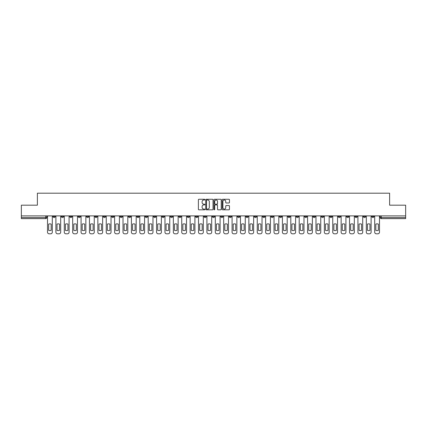<?xml version="1.0" encoding="UTF-8"?>
<svg xmlns="http://www.w3.org/2000/svg" width="427" height="427" viewBox="0 0 427 427"><rect width="100%" height="100%" fill="white"/><g stroke="black" fill="none" stroke-linecap="round" stroke-linejoin="round"><path stroke-width="0.64" d="M204.896 199.639A0.368 0.368 0 0 0 204.528 199.265L198.918 199.265A0.528 0.528 0 0 0 198.39 199.793L198.39 209.299A0.528 0.528 0 0 0 198.918 209.822L204.528 209.822A0.368 0.368 0 0 0 204.896 209.454A0.368 0.368 0 0 0 204.528 209.086L203.802 209.086A1.687 1.687 0 0 1 202.11 207.394L202.11 206.604A1.687 1.687 0 0 1 203.802 204.917L204.528 204.917A0.368 0.368 0 0 0 204.896 204.544A0.368 0.368 0 0 0 204.528 204.175L203.802 204.175A1.687 1.687 0 0 1 202.11 202.489L202.11 201.693A1.687 1.687 0 0 1 203.802 200.007L204.528 200.007A0.368 0.368 0 0 0 204.896 199.639M329.879 215.891L329.879 216.484L332.03 216.484A1.078 1.078 0 0 1 330.952 217.562A1.078 1.078 0 0 1 329.879 216.484L329.879 215.891M279.541 215.891L279.541 216.484L281.692 216.484A1.078 1.078 0 0 1 280.614 217.562A1.078 1.078 0 0 1 279.541 216.484L279.541 215.891M271.15 215.891L271.15 216.484L273.301 216.484A1.078 1.078 0 0 1 272.229 217.562A1.078 1.078 0 0 1 271.15 216.484L271.15 215.891M220.812 215.891L220.812 216.484L222.963 216.484A1.078 1.078 0 0 1 221.891 217.562A1.078 1.078 0 0 1 220.812 216.484L220.812 215.891M212.422 215.891L212.422 216.484L214.578 216.484A1.078 1.078 0 0 1 213.5 217.562A1.078 1.078 0 0 1 212.422 216.484L212.422 215.891M204.037 215.891L204.037 216.484L206.188 216.484A1.078 1.078 0 0 1 205.109 217.562A1.078 1.078 0 0 1 204.037 216.484L204.037 215.891M187.256 215.891L187.256 216.484L189.407 216.484A1.078 1.078 0 0 1 188.334 217.562A1.078 1.078 0 0 1 187.256 216.484L187.256 215.891M170.48 216.484L170.48 215.891L170.48 216.484A1.078 1.078 0 0 0 171.553 217.562A1.078 1.078 0 0 1 170.48 216.484L172.631 216.484A1.078 1.078 0 0 1 171.553 217.562A1.078 1.078 0 0 0 172.631 216.484L172.631 215.891L172.631 216.484M162.089 216.484L162.089 215.891L162.089 216.484A1.078 1.078 0 0 0 163.162 217.562A1.078 1.078 0 0 1 162.089 216.484L164.24 216.484A1.078 1.078 0 0 1 163.162 217.562M153.699 216.484L153.699 215.891L153.699 216.484A1.078 1.078 0 0 0 154.771 217.562A1.078 1.078 0 0 1 153.699 216.484L155.85 216.484A1.078 1.078 0 0 1 154.771 217.562A1.078 1.078 0 0 0 155.85 216.484L155.85 215.891L155.85 216.484M145.308 215.891L145.308 216.484L147.459 216.484A1.078 1.078 0 0 1 146.386 217.562A1.078 1.078 0 0 1 145.308 216.484L145.308 215.891M136.918 215.891L136.918 216.484L139.069 216.484A1.078 1.078 0 0 1 137.996 217.562A1.078 1.078 0 0 1 136.918 216.484L136.918 215.891M128.532 215.891L128.532 216.484L130.683 216.484A1.078 1.078 0 0 1 129.605 217.562A1.078 1.078 0 0 1 128.532 216.484L128.532 215.891M120.142 216.484L120.142 215.891L120.142 216.484A1.078 1.078 0 0 0 121.215 217.562A1.078 1.078 0 0 1 120.142 216.484L122.293 216.484A1.078 1.078 0 0 1 121.215 217.562M103.361 216.484L103.361 215.891L103.361 216.484A1.078 1.078 0 0 0 104.439 217.562A1.078 1.078 0 0 1 103.361 216.484L105.512 216.484A1.078 1.078 0 0 1 104.439 217.562A1.078 1.078 0 0 0 105.512 216.484L105.512 215.891L105.512 216.484M94.97 216.484L94.97 215.891L94.97 216.484A1.078 1.078 0 0 0 96.048 217.562A1.078 1.078 0 0 1 94.97 216.484L97.121 216.484A1.078 1.078 0 0 1 96.048 217.562A1.078 1.078 0 0 0 97.121 216.484L97.121 215.891L97.121 216.484M86.585 216.484L86.585 215.891L86.585 216.484A1.078 1.078 0 0 0 87.658 217.562A1.078 1.078 0 0 1 86.585 216.484L88.736 216.484A1.078 1.078 0 0 1 87.658 217.562A1.078 1.078 0 0 0 88.736 216.484L88.736 215.891L88.736 216.484M78.194 216.484L78.194 215.891L78.194 216.484A1.078 1.078 0 0 0 79.267 217.562A1.078 1.078 0 0 1 78.194 216.484L80.345 216.484A1.078 1.078 0 0 1 79.267 217.562M69.804 216.484L69.804 215.891L69.804 216.484A1.078 1.078 0 0 0 70.882 217.562A1.078 1.078 0 0 1 69.804 216.484L71.955 216.484A1.078 1.078 0 0 1 70.882 217.562A1.078 1.078 0 0 0 71.955 216.484L71.955 215.891L71.955 216.484M61.413 216.484L61.413 215.891L61.413 216.484A1.078 1.078 0 0 0 62.491 217.562A1.078 1.078 0 0 1 61.413 216.484L63.564 216.484A1.078 1.078 0 0 1 62.491 217.562A1.078 1.078 0 0 0 63.564 216.484L63.564 215.891L63.564 216.484M228.925 202.99A0.528 0.528 0 0 0 229.454 202.462L229.454 199.793A0.528 0.528 0 0 0 228.925 199.265L222.697 199.265A0.528 0.528 0 0 0 222.168 199.793L222.168 209.299A0.528 0.528 0 0 0 222.697 209.822L228.925 209.822A0.528 0.528 0 0 0 229.454 209.299L229.454 206.076A0.528 0.528 0 0 0 228.925 205.547L226.262 205.547A0.528 0.528 0 0 0 225.734 206.076L225.734 207.671A1.414 1.414 0 0 1 224.319 209.086A1.414 1.414 0 0 1 222.91 207.671L222.91 201.416A1.414 1.414 0 0 1 224.319 200.007A1.414 1.414 0 0 1 225.734 201.416L225.734 202.462A0.528 0.528 0 0 0 226.262 202.99L228.925 202.99M21.35 215.891L21.35 205.19L37.379 205.19L37.379 193.196L389.621 193.196L389.621 205.19L405.65 205.19L405.65 215.891L21.35 215.891L21.35 217.562L46.789 217.562L46.789 215.891M213.036 199.793A0.528 0.528 0 0 0 212.513 199.265L206.284 199.265A0.528 0.528 0 0 0 205.755 199.793L205.755 209.299A0.528 0.528 0 0 0 206.284 209.822L212.513 209.822A0.528 0.528 0 0 0 213.036 209.299L213.036 199.793M214.487 199.265L220.716 199.265A0.528 0.528 0 0 1 221.245 199.793L221.245 209.299A0.528 0.528 0 0 1 220.716 209.822L218.053 209.822A0.528 0.528 0 0 1 217.524 209.299L217.524 205.446A0.528 0.528 0 0 0 216.996 204.917L215.229 204.917A0.528 0.528 0 0 0 214.701 205.446L214.701 209.454A0.368 0.368 0 0 1 214.333 209.822A0.368 0.368 0 0 1 213.964 209.454L213.964 199.793A0.528 0.528 0 0 1 214.487 199.265M380.211 215.891L380.211 217.562L405.65 217.562L405.65 218.635L381.29 218.635A1.078 1.078 0 0 1 380.211 217.562A1.078 1.078 0 0 0 381.29 218.635L381.29 215.891M405.65 215.891L405.65 217.562M46.789 217.562A1.078 1.078 0 0 1 45.71 218.635L21.35 218.635L21.35 217.562M373.972 216.484L373.972 215.891L373.972 216.484A1.078 1.078 0 0 1 372.899 217.562A1.078 1.078 0 0 1 371.821 216.484L373.972 216.484A1.078 1.078 0 0 1 372.899 217.562M371.821 215.891L371.821 216.484M365.587 215.891L365.587 216.484A1.078 1.078 0 0 1 364.509 217.562A1.078 1.078 0 0 1 363.436 216.484A1.078 1.078 0 0 0 364.509 217.562M363.436 215.891L363.436 216.484L365.587 216.484M357.196 215.891L357.196 216.484A1.078 1.078 0 0 1 356.118 217.562A1.078 1.078 0 0 1 355.045 216.484L357.196 216.484A1.078 1.078 0 0 1 356.118 217.562M355.045 215.891L355.045 216.484M348.806 215.891L348.806 216.484A1.078 1.078 0 0 1 347.733 217.562A1.078 1.078 0 0 1 346.655 216.484A1.078 1.078 0 0 0 347.733 217.562M346.655 215.891L346.655 216.484L348.806 216.484M340.415 215.891L340.415 216.484A1.078 1.078 0 0 1 339.342 217.562A1.078 1.078 0 0 1 338.264 216.484L340.415 216.484M338.264 215.891L338.264 216.484M332.03 215.891L332.03 216.484A1.078 1.078 0 0 1 330.952 217.562M323.639 215.891L323.639 216.484A1.078 1.078 0 0 1 322.561 217.562A1.078 1.078 0 0 1 321.488 216.484L323.639 216.484M321.488 215.891L321.488 216.484M315.249 215.891L315.249 216.484A1.078 1.078 0 0 1 314.171 217.562A1.078 1.078 0 0 1 313.098 216.484L315.249 216.484M313.098 215.891L313.098 216.484M306.858 215.891L306.858 216.484A1.078 1.078 0 0 1 305.785 217.562A1.078 1.078 0 0 1 304.707 216.484A1.078 1.078 0 0 0 305.785 217.562M304.707 215.891L304.707 216.484L306.858 216.484M298.468 215.891L298.468 216.484A1.078 1.078 0 0 1 297.395 217.562A1.078 1.078 0 0 1 296.317 216.484L298.468 216.484M296.317 215.891L296.317 216.484M290.082 215.891L290.082 216.484A1.078 1.078 0 0 1 289.004 217.562A1.078 1.078 0 0 1 287.931 216.484L290.082 216.484M287.931 215.891L287.931 216.484M281.692 215.891L281.692 216.484M273.301 215.891L273.301 216.484L273.301 215.891M264.911 215.891L264.911 216.484A1.078 1.078 0 0 1 263.838 217.562A1.078 1.078 0 0 1 262.76 216.484L264.911 216.484M262.76 215.891L262.76 216.484M256.52 215.891L256.52 216.484A1.078 1.078 0 0 1 255.447 217.562A1.078 1.078 0 0 1 254.369 216.484L256.52 216.484M254.369 215.891L254.369 216.484M248.135 215.891L248.135 216.484A1.078 1.078 0 0 1 247.057 217.562A1.078 1.078 0 0 1 245.984 216.484L248.135 216.484M245.984 215.891L245.984 216.484M239.744 215.891L239.744 216.484A1.078 1.078 0 0 1 238.666 217.562A1.078 1.078 0 0 1 237.593 216.484L239.744 216.484M237.593 215.891L237.593 216.484M231.354 215.891L231.354 216.484A1.078 1.078 0 0 1 230.281 217.562A1.078 1.078 0 0 1 229.203 216.484L231.354 216.484M229.203 215.891L229.203 216.484M222.963 215.891L222.963 216.484A1.078 1.078 0 0 1 221.891 217.562M214.578 215.891L214.578 216.484M206.188 216.484L206.188 215.891L206.188 216.484A1.078 1.078 0 0 1 205.109 217.562M197.797 215.891L197.797 216.484A1.078 1.078 0 0 1 196.719 217.562A1.078 1.078 0 0 1 195.646 216.484A1.078 1.078 0 0 0 196.719 217.562A1.078 1.078 0 0 0 197.797 216.484L195.646 216.484L195.646 215.891M189.407 216.484L189.407 215.891L189.407 216.484A1.078 1.078 0 0 1 188.334 217.562M181.016 215.891L181.016 216.484A1.078 1.078 0 0 1 179.943 217.562A1.078 1.078 0 0 1 178.865 216.484A1.078 1.078 0 0 0 179.943 217.562M178.865 215.891L178.865 216.484L181.016 216.484M164.24 215.891L164.24 216.484L164.24 215.891M147.459 216.484L147.459 215.891L147.459 216.484A1.078 1.078 0 0 1 146.386 217.562M139.069 216.484L139.069 215.891L139.069 216.484A1.078 1.078 0 0 1 137.996 217.562M130.683 216.484L130.683 215.891L130.683 216.484A1.078 1.078 0 0 1 129.605 217.562M122.293 215.891L122.293 216.484L122.293 215.891M113.902 216.484L113.902 215.891L113.902 216.484A1.078 1.078 0 0 1 112.829 217.562A1.078 1.078 0 0 1 111.751 216.484L113.902 216.484A1.078 1.078 0 0 1 112.829 217.562M111.751 215.891L111.751 216.484M80.345 215.891L80.345 216.484L80.345 215.891M55.179 216.484L55.179 215.891L55.179 216.484A1.078 1.078 0 0 1 54.101 217.562A1.078 1.078 0 0 1 53.028 216.484L55.179 216.484A1.078 1.078 0 0 1 54.101 217.562M53.028 215.891L53.028 216.484M206.86 200.007A0.368 0.368 0 0 0 206.492 200.375L206.492 208.718A0.368 0.368 0 0 0 206.86 209.086L207.629 209.086A1.687 1.687 0 0 0 209.315 207.394L209.315 201.693A1.687 1.687 0 0 0 207.629 200.007L206.86 200.007M217.524 201.443A1.414 1.414 0 0 0 216.115 200.033A1.414 1.414 0 0 0 214.701 201.443L214.701 203.647A0.528 0.528 0 0 0 215.229 204.175L216.996 204.175A0.528 0.528 0 0 0 217.524 203.647L217.524 201.443M48.641 224.1L48.641 230.329L48.641 224.1A3.363 3.363 0 0 1 51.171 224.1A3.363 3.363 0 0 0 48.641 224.1M51.171 230.329L51.171 224.1L51.171 230.329A3.363 3.363 0 0 1 48.641 230.329M47.514 232.187L47.514 215.891L47.514 232.187A1.612 1.612 0 0 0 49.126 233.804L50.685 233.804A1.612 1.612 0 0 0 52.297 232.187L52.297 215.891L52.297 232.187M49.126 233.804L50.685 233.804M57.031 224.1L57.031 230.329A3.363 3.363 0 0 0 59.561 230.329A3.363 3.363 0 0 1 57.031 230.329L57.031 224.1A3.363 3.363 0 0 1 59.561 224.1A3.363 3.363 0 0 0 57.031 224.1M59.561 224.1L59.561 230.329L59.561 224.1M55.905 232.187L55.905 215.891L55.905 232.187A1.612 1.612 0 0 0 57.517 233.804L59.075 233.804A1.612 1.612 0 0 0 60.687 232.187L60.687 215.891L60.687 232.187M65.422 224.1L65.422 230.329A3.363 3.363 0 0 0 67.946 230.329A3.363 3.363 0 0 1 65.422 230.329L65.422 224.1A3.363 3.363 0 0 1 67.946 224.1A3.363 3.363 0 0 0 65.422 224.1M67.946 224.1L67.946 230.329L67.946 224.1M64.29 232.187L64.29 215.891L64.29 232.187A1.612 1.612 0 0 0 65.907 233.804L67.466 233.804A1.612 1.612 0 0 0 69.078 232.187L69.078 215.891L69.078 232.187M73.812 224.1L73.812 230.329L73.812 224.1A3.363 3.363 0 0 1 76.337 224.1A3.363 3.363 0 0 0 73.812 224.1M76.337 230.329L76.337 224.1L76.337 230.329A3.363 3.363 0 0 1 73.812 230.329M72.681 232.187L72.681 215.891L72.681 232.187A1.612 1.612 0 0 0 74.293 233.804L75.857 233.804A1.612 1.612 0 0 0 77.468 232.187L77.468 215.891L77.468 232.187M57.517 233.804L59.075 233.804M65.907 233.804L67.466 233.804M74.293 233.804L75.857 233.804M82.203 224.1L82.203 230.329L82.203 224.1A3.363 3.363 0 0 1 84.727 224.1A3.363 3.363 0 0 0 82.203 224.1M84.727 230.329L84.727 224.1L84.727 230.329A3.363 3.363 0 0 1 82.203 230.329M81.071 232.187L81.071 215.891L81.071 232.187A1.612 1.612 0 0 0 82.683 233.804L84.242 233.804A1.612 1.612 0 0 0 85.859 232.187L85.859 215.891L85.859 232.187M90.588 224.1L90.588 230.329L90.588 224.1A3.363 3.363 0 0 1 93.118 224.1L93.118 230.329A3.363 3.363 0 0 1 90.588 230.329M89.462 232.187L89.462 215.891L89.462 232.187A1.612 1.612 0 0 0 91.074 233.804L92.632 233.804A1.612 1.612 0 0 0 94.244 232.187L94.244 215.891L94.244 232.187M82.683 233.804L84.242 233.804M93.118 224.1L93.118 230.329M91.074 233.804L92.632 233.804M98.979 224.1L98.979 230.329L98.979 224.1A3.363 3.363 0 0 1 101.509 224.1L101.509 230.329A3.363 3.363 0 0 1 98.979 230.329M97.847 232.187L97.847 215.891L97.847 232.187A1.612 1.612 0 0 0 99.464 233.804L101.023 233.804A1.612 1.612 0 0 0 102.635 232.187L102.635 215.891L102.635 232.187M101.509 224.1L101.509 230.329M99.464 233.804L101.023 233.804M107.369 224.1L107.369 230.329L107.369 224.1A3.363 3.363 0 0 1 109.894 224.1L109.894 230.329A3.363 3.363 0 0 1 107.369 230.329M106.238 232.187L106.238 215.891L106.238 232.187A1.612 1.612 0 0 0 107.855 233.804L109.413 233.804A1.612 1.612 0 0 0 111.025 232.187L111.025 215.891L111.025 232.187M109.894 224.1L109.894 230.329M107.855 233.804L109.413 233.804M115.76 224.1L115.76 230.329L115.76 224.1A3.363 3.363 0 0 1 118.284 224.1L118.284 230.329A3.363 3.363 0 0 1 115.76 230.329M114.628 232.187L114.628 215.891L114.628 232.187A1.612 1.612 0 0 0 116.24 233.804L117.804 233.804A1.612 1.612 0 0 0 119.416 232.187L119.416 215.891L119.416 232.187M118.284 224.1L118.284 230.329M116.24 233.804L117.804 233.804M124.145 224.1L124.145 230.329L124.145 224.1A3.363 3.363 0 0 1 126.675 224.1L126.675 230.329A3.363 3.363 0 0 1 124.145 230.329M123.019 232.187L123.019 215.891L123.019 232.187A1.612 1.612 0 0 0 124.631 233.804L126.189 233.804A1.612 1.612 0 0 0 127.806 232.187L127.806 215.891L127.806 232.187M126.675 224.1L126.675 230.329M124.631 233.804L126.189 233.804M132.535 224.1L132.535 230.329L132.535 224.1A3.363 3.363 0 0 1 135.065 224.1L135.065 230.329A3.363 3.363 0 0 1 132.535 230.329M131.409 232.187L131.409 215.891L131.409 232.187A1.612 1.612 0 0 0 133.021 233.804L134.58 233.804A1.612 1.612 0 0 0 136.192 232.187L136.192 215.891L136.192 232.187M135.065 224.1L135.065 230.329M133.021 233.804L134.58 233.804M140.926 224.1L140.926 230.329L140.926 224.1A3.363 3.363 0 0 1 143.456 224.1L143.456 230.329A3.363 3.363 0 0 1 140.926 230.329M139.794 232.187L139.794 215.891L139.794 232.187A1.612 1.612 0 0 0 141.412 233.804L142.97 233.804A1.612 1.612 0 0 0 144.582 232.187L144.582 215.891L144.582 232.187M143.456 224.1L143.456 230.329M141.412 233.804L142.97 233.804M149.317 224.1L149.317 230.329L149.317 224.1A3.363 3.363 0 0 1 151.841 224.1L151.841 230.329A3.363 3.363 0 0 1 149.317 230.329M148.185 232.187L148.185 215.891L148.185 232.187A1.612 1.612 0 0 0 149.797 233.804L151.361 233.804A1.612 1.612 0 0 0 152.973 232.187L152.973 215.891L152.973 232.187M151.841 224.1L151.841 230.329M149.797 233.804L151.361 233.804M157.707 224.1L157.707 230.329A3.363 3.363 0 0 0 160.232 230.329A3.363 3.363 0 0 1 157.707 230.329L157.707 224.1A3.363 3.363 0 0 1 160.232 224.1L160.232 230.329L160.232 224.1M156.576 232.187L156.576 215.891L156.576 232.187A1.612 1.612 0 0 0 158.187 233.804L159.746 233.804A1.612 1.612 0 0 0 161.363 232.187L161.363 215.891L161.363 232.187M158.187 233.804L159.746 233.804M166.092 224.1L166.092 230.329A3.363 3.363 0 0 0 168.622 230.329A3.363 3.363 0 0 1 166.092 230.329L166.092 224.1A3.363 3.363 0 0 1 168.622 224.1L168.622 230.329L168.622 224.1M164.966 232.187L164.966 215.891L164.966 232.187A1.612 1.612 0 0 0 166.578 233.804L168.137 233.804A1.612 1.612 0 0 0 169.754 232.187L169.754 215.891L169.754 232.187M166.578 233.804L168.137 233.804M174.483 224.1L174.483 230.329L174.483 224.1A3.363 3.363 0 0 1 177.013 224.1A3.363 3.363 0 0 0 174.483 224.1M177.013 230.329L177.013 224.1L177.013 230.329A3.363 3.363 0 0 1 174.483 230.329M173.357 232.187L173.357 215.891L173.357 232.187A1.612 1.612 0 0 0 174.969 233.804L176.527 233.804A1.612 1.612 0 0 0 178.139 232.187L178.139 215.891L178.139 232.187M174.969 233.804L176.527 233.804M182.873 224.1L182.873 230.329A3.363 3.363 0 0 0 185.403 230.329A3.363 3.363 0 0 1 182.873 230.329L182.873 224.1A3.363 3.363 0 0 1 185.403 224.1L185.403 230.329L185.403 224.1M181.742 232.187L181.742 215.891L181.742 232.187A1.612 1.612 0 0 0 183.359 233.804L184.918 233.804A1.612 1.612 0 0 0 186.53 232.187L186.53 215.891L186.53 232.187M183.359 233.804L184.918 233.804M191.264 224.1L191.264 230.329A3.363 3.363 0 0 0 193.789 230.329A3.363 3.363 0 0 1 191.264 230.329L191.264 224.1A3.363 3.363 0 0 1 193.789 224.1L193.789 230.329L193.789 224.1M190.132 232.187L190.132 215.891L190.132 232.187A1.612 1.612 0 0 0 191.744 233.804L193.308 233.804A1.612 1.612 0 0 0 194.92 232.187L194.92 215.891L194.92 232.187M191.744 233.804L193.308 233.804M199.655 224.1L199.655 230.329A3.363 3.363 0 0 0 202.179 230.329A3.363 3.363 0 0 1 199.655 230.329L199.655 224.1A3.363 3.363 0 0 1 202.179 224.1L202.179 230.329L202.179 224.1M198.523 232.187L198.523 215.891L198.523 232.187A1.612 1.612 0 0 0 200.135 233.804L201.693 233.804A1.612 1.612 0 0 0 203.311 232.187L203.311 215.891L203.311 232.187M200.135 233.804L201.693 233.804M208.04 224.1L208.04 230.329A3.363 3.363 0 0 0 210.57 230.329A3.363 3.363 0 0 1 208.04 230.329L208.04 224.1A3.363 3.363 0 0 1 210.57 224.1L210.57 230.329L210.57 224.1M206.914 232.187L206.914 215.891L206.914 232.187A1.612 1.612 0 0 0 208.525 233.804L210.084 233.804A1.612 1.612 0 0 0 211.696 232.187L211.696 215.891L211.696 232.187M208.525 233.804L210.084 233.804M216.43 224.1L216.43 230.329A3.363 3.363 0 0 0 218.96 230.329A3.363 3.363 0 0 1 216.43 230.329L216.43 224.1A3.363 3.363 0 0 1 218.96 224.1L218.96 230.329L218.96 224.1M215.304 232.187L215.304 215.891L215.304 232.187A1.612 1.612 0 0 0 216.916 233.804L218.475 233.804A1.612 1.612 0 0 0 220.086 232.187L220.086 215.891L220.086 232.187M216.916 233.804L218.475 233.804M224.821 224.1L224.821 230.329A3.363 3.363 0 0 0 227.345 230.329A3.363 3.363 0 0 1 224.821 230.329L224.821 224.1A3.363 3.363 0 0 1 227.345 224.1L227.345 230.329L227.345 224.1M223.689 232.187L223.689 215.891L223.689 232.187A1.612 1.612 0 0 0 225.307 233.804L226.865 233.804A1.612 1.612 0 0 0 228.477 232.187L228.477 215.891L228.477 232.187M225.307 233.804L226.865 233.804M233.211 224.1L233.211 230.329L233.211 224.1A3.363 3.363 0 0 1 235.736 224.1A3.363 3.363 0 0 0 233.211 224.1M235.736 230.329L235.736 224.1L235.736 230.329A3.363 3.363 0 0 1 233.211 230.329M232.08 232.187L232.08 215.891L232.08 232.187A1.612 1.612 0 0 0 233.692 233.804L235.256 233.804A1.612 1.612 0 0 0 236.868 232.187L236.868 215.891L236.868 232.187M233.692 233.804L235.256 233.804M241.597 224.1L241.597 230.329L241.597 224.1A3.363 3.363 0 0 1 244.127 224.1A3.363 3.363 0 0 0 241.597 224.1M244.127 230.329L244.127 224.1L244.127 230.329A3.363 3.363 0 0 1 241.597 230.329M240.47 232.187L240.47 215.891L240.47 232.187A1.612 1.612 0 0 0 242.082 233.804L243.641 233.804A1.612 1.612 0 0 0 245.258 232.187L245.258 215.891L245.258 232.187M242.082 233.804L243.641 233.804M249.987 224.1L249.987 230.329A3.363 3.363 0 0 0 252.517 230.329A3.363 3.363 0 0 1 249.987 230.329L249.987 224.1A3.363 3.363 0 0 1 252.517 224.1L252.517 230.329L252.517 224.1M248.861 232.187L248.861 215.891L248.861 232.187A1.612 1.612 0 0 0 250.473 233.804L252.031 233.804A1.612 1.612 0 0 0 253.643 232.187L253.643 215.891L253.643 232.187M250.473 233.804L252.031 233.804M258.378 224.1L258.378 230.329L258.378 224.1A3.363 3.363 0 0 1 260.908 224.1A3.363 3.363 0 0 0 258.378 224.1M260.908 230.329L260.908 224.1L260.908 230.329A3.363 3.363 0 0 1 258.378 230.329M257.246 232.187L257.246 215.891L257.246 232.187A1.612 1.612 0 0 0 258.863 233.804L260.422 233.804A1.612 1.612 0 0 0 262.034 232.187L262.034 215.891L262.034 232.187M258.863 233.804L260.422 233.804M266.768 224.1L266.768 230.329A3.363 3.363 0 0 0 269.293 230.329A3.363 3.363 0 0 1 266.768 230.329L266.768 224.1A3.363 3.363 0 0 1 269.293 224.1L269.293 230.329L269.293 224.1M265.637 232.187L265.637 215.891L265.637 232.187A1.612 1.612 0 0 0 267.254 233.804L268.813 233.804A1.612 1.612 0 0 0 270.424 232.187L270.424 215.891L270.424 232.187M267.254 233.804L268.813 233.804M275.159 224.1L275.159 230.329A3.363 3.363 0 0 0 277.683 230.329A3.363 3.363 0 0 1 275.159 230.329L275.159 224.1A3.363 3.363 0 0 1 277.683 224.1L277.683 230.329L277.683 224.1M274.027 232.187L274.027 215.891L274.027 232.187A1.612 1.612 0 0 0 275.639 233.804L277.203 233.804A1.612 1.612 0 0 0 278.815 232.187L278.815 215.891L278.815 232.187M275.639 233.804L277.203 233.804M283.544 224.1L283.544 230.329A3.363 3.363 0 0 0 286.074 230.329A3.363 3.363 0 0 1 283.544 230.329L283.544 224.1A3.363 3.363 0 0 1 286.074 224.1L286.074 230.329L286.074 224.1M282.418 232.187L282.418 215.891L282.418 232.187A1.612 1.612 0 0 0 284.03 233.804L285.588 233.804A1.612 1.612 0 0 0 287.206 232.187L287.206 215.891L287.206 232.187M284.03 233.804L285.588 233.804M291.935 224.1L291.935 230.329A3.363 3.363 0 0 0 294.465 230.329A3.363 3.363 0 0 1 291.935 230.329L291.935 224.1A3.363 3.363 0 0 1 294.465 224.1L294.465 230.329L294.465 224.1M290.808 232.187L290.808 215.891L290.808 232.187A1.612 1.612 0 0 0 292.42 233.804L293.979 233.804A1.612 1.612 0 0 0 295.591 232.187L295.591 215.891L295.591 232.187M292.42 233.804L293.979 233.804M300.325 224.1L300.325 230.329A3.363 3.363 0 0 0 302.855 230.329A3.363 3.363 0 0 1 300.325 230.329L300.325 224.1A3.363 3.363 0 0 1 302.855 224.1L302.855 230.329L302.855 224.1M299.194 232.187L299.194 215.891L299.194 232.187A1.612 1.612 0 0 0 300.811 233.804L302.369 233.804A1.612 1.612 0 0 0 303.981 232.187L303.981 215.891L303.981 232.187M300.811 233.804L302.369 233.804M308.716 224.1L308.716 230.329A3.363 3.363 0 0 0 311.24 230.329A3.363 3.363 0 0 1 308.716 230.329L308.716 224.1A3.363 3.363 0 0 1 311.24 224.1L311.24 230.329L311.24 224.1M307.584 232.187L307.584 215.891L307.584 232.187A1.612 1.612 0 0 0 309.196 233.804L310.76 233.804A1.612 1.612 0 0 0 312.372 232.187L312.372 215.891L312.372 232.187M309.196 233.804L310.76 233.804M317.106 224.1L317.106 230.329A3.363 3.363 0 0 0 319.631 230.329A3.363 3.363 0 0 1 317.106 230.329L317.106 224.1A3.363 3.363 0 0 1 319.631 224.1L319.631 230.329L319.631 224.1M315.975 232.187L315.975 215.891L315.975 232.187A1.612 1.612 0 0 0 317.587 233.804L319.145 233.804A1.612 1.612 0 0 0 320.762 232.187L320.762 215.891L320.762 232.187M317.587 233.804L319.145 233.804M325.491 224.1L325.491 230.329A3.363 3.363 0 0 0 328.021 230.329A3.363 3.363 0 0 1 325.491 230.329L325.491 224.1A3.363 3.363 0 0 1 328.021 224.1L328.021 230.329L328.021 224.1M324.365 232.187L324.365 215.891L324.365 232.187A1.612 1.612 0 0 0 325.977 233.804L327.536 233.804A1.612 1.612 0 0 0 329.153 232.187L329.153 215.891L329.153 232.187M325.977 233.804L327.536 233.804M333.882 224.1L333.882 230.329A3.363 3.363 0 0 0 336.412 230.329A3.363 3.363 0 0 1 333.882 230.329L333.882 224.1A3.363 3.363 0 0 1 336.412 224.1L336.412 230.329L336.412 224.1M332.756 232.187L332.756 215.891L332.756 232.187A1.612 1.612 0 0 0 334.368 233.804L335.926 233.804A1.612 1.612 0 0 0 337.538 232.187L337.538 215.891L337.538 232.187M334.368 233.804L335.926 233.804M342.273 224.1L342.273 230.329A3.363 3.363 0 0 0 344.797 230.329A3.363 3.363 0 0 1 342.273 230.329L342.273 224.1A3.363 3.363 0 0 1 344.797 224.1L344.797 230.329L344.797 224.1M341.141 232.187L341.141 215.891L341.141 232.187A1.612 1.612 0 0 0 342.758 233.804L344.317 233.804A1.612 1.612 0 0 0 345.929 232.187L345.929 215.891L345.929 232.187M342.758 233.804L344.317 233.804M350.663 224.1L350.663 230.329A3.363 3.363 0 0 0 353.188 230.329A3.363 3.363 0 0 1 350.663 230.329L350.663 224.1A3.363 3.363 0 0 1 353.188 224.1L353.188 230.329L353.188 224.1M349.532 232.187L349.532 215.891L349.532 232.187A1.612 1.612 0 0 0 351.143 233.804L352.707 233.804A1.612 1.612 0 0 0 354.319 232.187L354.319 215.891L354.319 232.187M351.143 233.804L352.707 233.804M359.054 224.1L359.054 230.329A3.363 3.363 0 0 0 361.578 230.329A3.363 3.363 0 0 1 359.054 230.329L359.054 224.1A3.363 3.363 0 0 1 361.578 224.1L361.578 230.329L361.578 224.1M357.922 232.187L357.922 215.891L357.922 232.187A1.612 1.612 0 0 0 359.534 233.804L361.093 233.804A1.612 1.612 0 0 0 362.71 232.187L362.71 215.891L362.71 232.187M359.534 233.804L361.093 233.804M367.439 224.1L367.439 230.329A3.363 3.363 0 0 0 369.969 230.329A3.363 3.363 0 0 1 367.439 230.329L367.439 224.1A3.363 3.363 0 0 1 369.969 224.1L369.969 230.329L369.969 224.1M366.313 232.187L366.313 215.891L366.313 232.187A1.612 1.612 0 0 0 367.925 233.804L369.483 233.804A1.612 1.612 0 0 0 371.095 232.187L371.095 215.891L371.095 232.187M367.925 233.804L369.483 233.804M375.829 224.1L375.829 230.329A3.363 3.363 0 0 0 378.359 230.329A3.363 3.363 0 0 1 375.829 230.329L375.829 224.1A3.363 3.363 0 0 1 378.359 224.1L378.359 230.329L378.359 224.1M374.703 232.187L374.703 215.891L374.703 232.187A1.612 1.612 0 0 0 376.315 233.804L377.874 233.804A1.612 1.612 0 0 0 379.486 232.187L379.486 215.891L379.486 232.187M376.315 233.804L377.874 233.804M45.71 215.891L45.71 218.635"/></g></svg>
